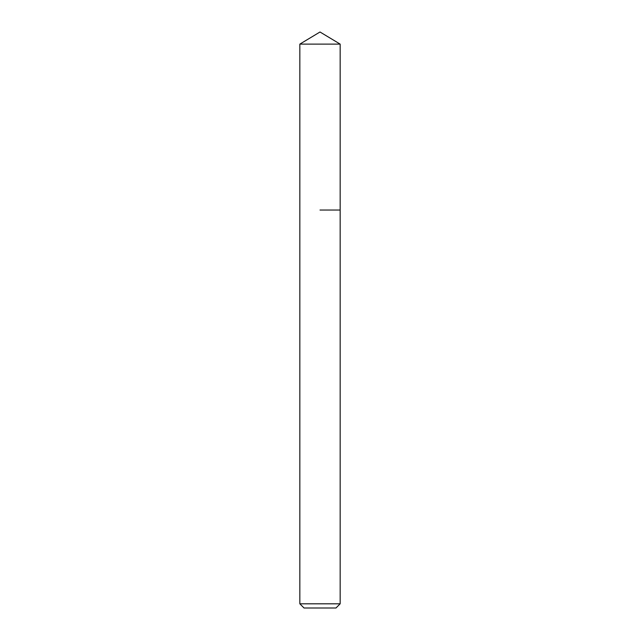 <?xml version="1.0" encoding="UTF-8"?>
<svg xmlns="http://www.w3.org/2000/svg" width="640" height="640" viewBox="0 0 640 640"><rect width="100%" height="100%" fill="white"/><g stroke="black" fill="none" stroke-linecap="round" stroke-linejoin="round"><path stroke-width="0.96" d="M340.16 603.808L299.84 603.808L304.032 608L335.968 608L340.16 603.808L340.16 44.112L299.84 44.112L320 32L340.16 44.112M320 210.04L340.16 210.04L320 210.04M299.84 603.808L299.84 44.112"/></g></svg>
